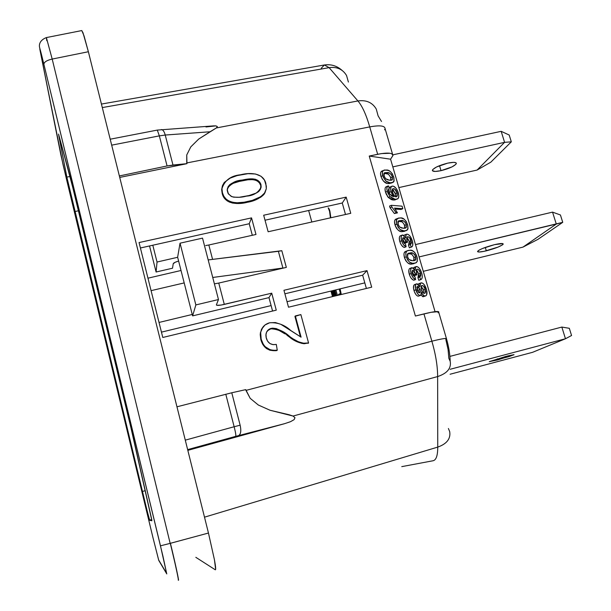 <?xml version="1.0" encoding="UTF-8"?>
<svg xmlns="http://www.w3.org/2000/svg" width="611" height="611" viewBox="0 0 611 611"><rect width="100%" height="100%" fill="white"/><g stroke="black" fill="none" stroke-linecap="round" stroke-linejoin="round"><path stroke-width="0.92" d="M447.718 163.137C453.423 161.984 456.287 162.129 456.31 163.588C454.584 166.131 449.49 168.483 441.027 170.66L439.538 165.657L441.027 170.66C435.353 171.821 432.466 171.683 432.382 170.24C434.016 167.72 439.126 165.352 447.718 163.137L453.583 162.358L455.806 162.709L456.272 163.129L455.821 164.39L451.987 166.902L441.027 170.66L435.231 171.447L432.451 170.729L432.802 169.499L436.567 166.971L447.718 163.137M509.2 135.023L501.173 131.327L504.587 142.34L511.315 141.828L490.801 162.182L477.099 170.057L490.801 162.182L511.315 141.828L509.2 135.023L511.315 141.828L504.587 142.34L392.82 166.887L504.587 142.34L477.099 170.057L398.861 187.6L477.099 170.057L504.587 142.34L501.173 131.327L392.904 154.835L501.173 131.327L509.2 135.023M505.755 356.427L513.966 354.777L497.606 359.94L497.278 358.833L497.606 359.94L489.327 361.613L507.978 355.854L514.034 354.655L509.039 356.61L489.289 361.735L505.755 356.427M569.315 328.298L561.845 327.068L565.465 338.754L571.56 335.508L569.315 328.298L571.56 335.508L565.465 338.754L450.131 369.288L565.465 338.754L532.593 352.31L450.093 374.238L532.593 352.31L565.465 338.754L561.845 327.068L449.91 356.396L561.845 327.068L569.315 328.298M494.513 244.66C500.485 243.293 503.365 243.14 503.159 244.194C500.982 246.233 495.368 248.44 486.318 250.831L485.287 247.424L486.318 250.831C480.376 252.206 477.466 252.366 477.596 251.335C479.673 249.319 485.31 247.096 494.513 244.66L502.815 243.606L503.097 244.301L502.502 244.851L498.141 247.058L484.042 251.342L478.94 252.015L477.581 251.671L479.177 250.067L482.461 248.517L494.513 244.66M560.424 214.973L552.543 212.124L556.293 224.054L562.739 222.335L537.924 239.359L522.97 247.119L537.924 239.359L562.739 222.335L560.424 214.973L562.739 222.335L419.322 256.872L556.293 224.054L522.97 247.119L423.278 271.33L522.97 247.119L556.293 224.054L552.543 212.124L415.74 244.53L552.543 212.124L560.424 214.973M151.077 290.653L184.194 282.916L151.077 290.653M364.813 282.87L287.017 301.712L364.813 282.87M271.108 305.569L161.449 332.14L271.108 305.569M159.028 322.448L192.251 314.466L159.028 322.448M81.79 30.558L84.051 35.889L88.374 51.736L208.458 533.036L170.286 543.316C175.372 564.136 179.16 581.741 178.229 580.076C179.16 581.741 175.372 564.136 170.286 543.316L170.416 543.309C175.181 562.67 179.504 582.795 178.351 580.038M332.208 294.09L331.399 290.958L332.208 294.09M340.106 288.85L341.297 294.494L340.106 288.85M332.583 296.587L331.07 291.042L332.583 296.587M166.765 573.866L158.753 560.386L160.487 563.327L158.768 560.424L153.078 538.085L66.637 179.855L60.833 154.698L40.043 50.331C39.119 45.367 40.402 50.018 43.893 64.285L160.464 545.822L166.62 573.339L160.472 545.829L170.164 543.37L52.195 59.061L170.164 543.37M333.216 293.563L333.743 295.732L332.667 294.174L333.339 294.013L332.667 294.174L333.216 293.563L333.743 295.732L332.667 294.174L333.216 293.563M332.384 290.836L333.026 292.875L332.476 293.494L332.384 290.836L333.026 292.875L332.476 293.494L332.384 290.836M446.412 338.509L438.706 312.137C438.996 310.877 434.077 311.457 423.95 313.894L431.87 341.198L245.958 390.398L250.182 398.319L258.316 405.017L270.047 410.256L289.156 414.754L293.051 416.053L294.976 417.71L294.12 419.627L290.546 421.674L284.512 423.698L187.829 450.353L284.512 423.698L235.716 436.346L187.646 449.62L235.716 436.346C236.067 435.414 235.548 432.214 234.15 426.745L240.138 425.195C241.337 430.686 240.856 434.138 238.687 435.551C240.856 434.138 241.337 430.686 240.138 425.195L234.15 426.745C235.548 432.214 236.067 435.414 235.716 436.346L284.512 423.698L290.546 421.674L294.12 419.627L294.976 417.71L293.051 416.053L270.047 410.256L258.316 405.017L250.182 398.319L245.759 389.627L245.958 390.398L431.87 341.198L423.95 313.894L415.404 316.024L369.243 156.057L377.674 154.278L369.731 126.905L186.752 162.954L186.935 163.664L119.733 177.427L186.935 163.664L172.982 165.031L165.237 135.039C164.26 131.487 162.946 129.654 161.304 129.555C162.946 129.654 164.26 131.487 165.237 135.039L210.092 131.762L216.34 127.951L217.386 126.538L215.897 125.881L213.514 125.889L157.302 130.09L159.341 135.871L165.237 135.039L159.341 135.871L167.078 165.955L172.982 165.031L165.237 135.039L210.092 131.762L198.697 139.064L190.792 146.884L186.752 154.942L186.935 163.664L167.078 165.955L119.366 175.953L167.078 165.955L159.341 135.871L157.302 130.09L110.194 139.201M264.662 193.32L263.921 194.443M263.173 195.237L260.485 197.399M258.239 198.697L249.823 201.699M245.752 202.6L243.888 202.928M240.711 203.326L240.169 203.371M238.489 203.471L232.646 203.081L229.018 201.935M227.498 201.126L224.565 198.491M224.184 197.979L222.435 194.367M222.183 193.496C224.726 204.593 238.748 204.662 247.547 202.241L247.852 201.508C239.031 203.944 224.985 203.868 222.427 192.748L222.183 193.496L221.694 189.884L222.366 186.049L221.701 189.41L222.183 193.496L222.427 192.748L223.794 196.184L226.108 199.14L229.285 201.21L232.913 202.356L237.228 202.768L244.186 202.203L252.389 200.362L260.836 196.65L265.006 192.58L266.289 188.83L266.343 186.164L264.494 180.115L261.027 176.258L255.49 174.005L248.035 173.669L237.068 175.609L230.148 178.145L224.283 182.437L222.511 185.561L221.938 189.127L222.427 192.748L221.953 188.654C224.634 180.321 230.874 175.693 240.681 174.754C249.494 172.409 263.28 172.539 265.854 183.514L266.304 188.715L264.273 193.679C259.759 197.888 254.291 200.5 247.852 201.508L247.547 202.241C253.97 201.225 259.431 198.621 263.937 194.42L265.227 192.167M300.467 336.898L294.922 316.406L300.467 336.898M308.112 343.367L308.563 342.954L304.568 343.329C298.947 342.481 293.929 340.151 289.515 336.34C284.153 331.376 278.051 328.71 271.208 328.344C268.29 329.199 266.541 331.139 265.976 334.156L266.259 338.043C267.801 343.153 271.154 345.268 276.317 344.413L277.257 350.172C268.871 351.058 263.509 347.384 261.172 339.166L260.66 332.537C261.653 327.412 264.655 324.158 269.672 322.768C277.554 322.28 284.573 324.853 290.729 330.482L301.086 337.165L295.342 315.933L294.922 316.406L300.864 314.589L308.563 342.954L304.102 343.741M302.063 343.458L296.136 341.366M290.798 338.028L287.017 335.286M284.94 333.866L278.249 329.94M272.101 328.588L269.413 329.298L267.366 330.849L270.849 328.794C277.669 329.161 283.756 331.819 289.11 336.768L289.515 336.34L289.11 336.768C293.509 340.571 298.519 342.893 304.125 343.741L304.568 343.329L304.125 343.741M275.553 350.729L269.993 350.263L266.511 348.583L262.867 344.596L261.202 340.877M260.66 332.537L261.432 329.413L262.845 327.221L260.317 332.98L260.828 339.594L260.187 334.416M371.687 287.178L288.507 307.203L283.939 290.286L366.997 270.62L371.687 287.178L288.507 307.203L283.939 290.286L366.997 270.62L371.687 287.178M255.986 234.471L208.832 244.996L212.582 259.385L208.832 244.996L255.986 234.471L251.541 217.883L255.986 234.471M214.392 283.84L218.753 283.069L224.306 304.408C219.38 305.5 216.737 305.668 216.378 304.904L218.471 299.535L208.183 259.927L281.816 250.701L286.338 267.389L218.753 283.069L224.306 304.408L271.719 293.181L276.271 310.151L162.786 337.471L139.056 242.559L251.541 217.883L249.227 223.741L252.312 235.288L249.227 223.741L251.541 217.883L139.056 242.559L162.786 337.471L276.271 310.151L271.719 293.181L268.977 297.61L272.567 311.037L268.977 297.61L192.61 315.879L195.856 304.927L218.471 299.535L216.401 304.813L216.806 305.286L221.083 305.065L271.719 293.181L268.977 297.61L192.61 315.879L195.856 304.927L218.471 299.535L212.743 277.47L282.901 268.038L278.379 251.32L208.183 259.927L212.743 277.47L282.901 268.038L278.379 251.32L281.816 250.701L286.338 267.389L218.7 283.076M263.677 215.225L346.177 197.124L350.76 213.315L268.137 231.76L263.677 215.225L268.137 231.76L350.76 213.315L346.177 197.124L342.259 203.005L345.498 214.492L342.259 203.005L346.177 197.124L263.677 215.225M438.667 311.679L431.106 312.29L415.404 316.024L369.243 156.057L390.574 159.204L435.04 311.641L390.574 159.204L369.243 156.057L381.401 153.598L390.078 153.277L391.766 153.751L392.949 155.469L390.574 159.204L392.942 155.53C392.789 152.803 387.702 152.383 377.674 154.278L369.731 126.905C379.744 125.095 384.861 125.683 385.09 128.661L384.594 129.853M382.081 170.973L380.798 172.142L380.531 173.318L380.997 176.503L382.44 179.855M383.311 181.024L386.626 183.193M382.547 170.805L381.669 171.195C380.447 171.89 380.218 173.661 380.997 176.503L382.791 175.724C382.012 172.875 382.234 171.111 383.456 170.408L386.45 170.011C389.26 169.797 391.682 172.149 393.721 177.053L393.98 181.352L393.117 182.353L390.162 182.788L392.338 182.689L394.103 180.955L393.881 177.671L392.331 173.799L390.337 171.538L388.329 170.454L384.67 169.965L383.15 170.637L382.326 172.531L383.387 177.427L386.244 181.307L390.162 182.788L388.39 183.56M388.947 183.598L391.491 183.002M390.039 207.732L394.37 213.522L397.448 212.872L396.18 212.781L391.85 206.984L391.361 205.311L402.069 206.159L402.809 208.718L394.507 208.091L397.448 212.872L394.37 213.522L396.18 212.781L394.37 213.522L390.039 207.732L391.85 206.984L390.039 207.732L389.551 206.06L391.361 205.311L389.551 206.06L390.039 207.732M395.195 209.023L401.022 209.451L402.809 208.718L401.022 209.451L395.195 209.023M396.012 219.044L394.759 220.357L394.515 221.587L395.271 225.726L396.417 228.178L398.448 230.385L400.595 231.37M397.287 218.677L395.791 219.181C394.446 219.914 394.179 221.801 394.996 224.856L396.814 224.122C395.997 221.067 396.264 219.173 397.601 218.44L400.373 217.928C403.138 217.501 405.551 219.754 407.598 224.68L407.896 229.117L406.918 230.316L404.138 230.897L406.284 230.63L408.011 228.697L407.766 225.306L406.2 221.411L404.215 219.219L401.29 218.028L398.616 218.012L396.577 219.616L396.592 223.259L398.242 227.445L400.266 229.652L404.138 230.897L402.328 231.615L404.474 231.348M414.426 267.236L413.555 267.763M408.835 270.138L409.294 274.247C408.499 271.437 408.629 269.527 409.668 268.519L410.027 268.366M409.775 268.458L409.179 269.061M413.769 280.212L415.617 279.533L413.769 280.212C411.86 279.609 410.371 277.623 409.294 274.247L411.142 273.56L409.294 274.247L409.653 275.355M411.203 278.28L413.143 279.975M417.252 270.925L418.68 273.812L420.513 273.132C419.688 270.627 418.604 269.298 417.267 269.145L416.618 269.39L417.267 269.145L416.733 269.298L416.435 273.025L417.076 274.729L415.236 275.408L413.945 275.164L415.686 274.102L413.846 274.79L412.089 271.391L413.945 275.164L415.236 275.408L417.076 274.729L415.786 274.484L412.952 270.276L412.547 270.398L412.341 273.453L414.984 276.882L415.617 279.533C413.716 278.929 412.219 276.936 411.142 273.56C410.348 270.749 410.47 268.832 411.508 267.824L412.142 267.641L415.045 270.413L415.709 266.755L416.519 266.526C418.688 266.931 420.429 269.153 421.735 273.201C422.591 276.279 422.422 278.341 421.231 279.387L419.222 280.166M416.244 270.039L418.68 273.812L419.009 275.859M418.932 276.47L418.756 276.92M418.298 277.455L417.924 277.692L418.825 280.312L420.658 279.639L419.765 277.012L420.513 273.132L418.68 273.812L417.924 277.692L419.765 277.012L417.924 277.692L418.825 280.312M419.077 283.588L418.336 284.176M414.724 284.527L413.708 285.574L413.517 288.293L414.342 291.584L415.885 294.548M417.13 295.793L418.061 296.159M422.491 296.556L422.927 296.671M420.857 295.25L423.644 296.633M405.421 251.488L404.184 252.893L403.947 254.168L404.444 257.498L406.277 256.788L407.713 260.126L409.729 262.287L412.662 263.318L415.701 262.974L417.282 261.355L417.275 258.086L416.366 255.115L414.594 252.282L412.578 250.831L410.676 250.319L408.033 250.441L406.559 251.342L405.78 253.466L406.277 256.788C405.437 253.588 405.735 251.602 407.147 250.846L409.767 250.266C412.509 249.685 414.907 251.877 416.962 256.819L417.282 261.355L416.221 262.699L411.738 264.051L413.868 263.669M404.711 258.354L405.872 260.821L407.888 262.982L410.027 263.883M403.955 235.602L404.872 234.884L404.131 235.327M400.312 235.823L399.716 236.381M399.357 237.412L399.525 240.367L400.602 243.621M401.702 245.469L403.657 247.226M407.85 238.595L409.278 241.482L411.088 240.772C410.271 238.29 409.187 236.938 407.835 236.724L407.079 237.022L407.835 236.724L407.254 236.869L406.979 240.467L407.613 242.162L405.788 242.873L404.49 242.575L406.307 241.857L404.49 242.575L404.39 242.2L406.216 241.482L404.39 242.2L402.58 238.748L404.49 242.575L405.788 242.873L407.613 242.162L406.307 241.857L403.474 237.618L403.031 237.732L402.84 240.681L405.483 244.163L406.109 246.775C404.192 246.088 402.695 244.072 401.626 240.726C400.854 237.992 400.976 236.144 401.985 235.182L402.672 234.998L405.589 237.847L406.239 234.341L407.094 234.128C409.286 234.632 411.027 236.892 412.326 240.902C413.151 243.881 412.99 245.866 411.852 246.875L410.004 247.592M406.766 237.648L409.278 241.482L409.599 243.499M408.874 245.019L408.492 245.232L409.385 247.837L411.203 247.127L410.309 244.522L411.088 240.772L409.278 241.482L408.492 245.232L410.309 244.522L408.492 245.232L409.385 247.837M385.037 189.15L385.526 192.16L388.268 197.445L391.399 199.598M391.888 199.759L392.827 199.965M388.268 197.445L390.062 196.681L392.743 198.667L395.218 199.285L396.936 199.178L398.303 198.247L398.83 195.955L397.86 191.464L395.882 188.051L393.545 186.271L392.193 186.111L391.177 186.752L390.628 189.28L391.567 193.091L393.889 196.658L391.811 196.062L389.306 193.389L388.382 190.357L388.627 188.959L389.322 188.455L388.436 185.866L386.923 187.493L386.885 189.288L387.817 192.855L390.062 196.681L388.268 197.445L393.423 200.034L395.157 199.927M389.818 187.103L389.146 187.959L389.818 187.103L392.827 186.095C395.08 186.531 396.906 188.753 398.296 192.763C399.151 195.887 398.952 197.918 397.692 198.858L395.218 199.285L390.062 196.681L387.328 191.396C386.564 188.73 386.702 186.966 387.741 186.118L388.436 185.866L389.322 188.455L388.481 189.273L388.634 191.686L389.597 193.916L393.889 196.658L391.055 191.648C390.353 188.952 390.536 187.187 391.605 186.34M389.26 192.427L391.055 191.648L389.26 192.404L388.94 188.654L389.1 191.793M389.49 193.129L389.26 192.404M385.526 192.16L387.328 191.396L385.526 192.16C384.77 189.494 384.907 187.737 385.946 186.882L386.381 186.691M386.129 186.783L385.48 187.348M385.755 192.877L386.648 195.039M387.405 196.33L387.832 196.918M407.865 218.471L420.2 260.76L407.865 218.471M448.398 428.51L449.681 431.542C450.865 438.66 446.885 443.846 437.751 447.099C437.743 455.47 436.208 460.022 433.13 460.74L401.763 466.636L433.13 460.74C436.208 460.022 437.743 455.47 437.751 447.099C446.885 443.846 450.865 438.66 449.681 431.542M321.256 68.249L324.403 64.98L329.115 67.645C336.982 66.614 342.794 69.249 346.552 75.527L348.4 82.05M234.15 426.745L185.286 440.141L234.15 426.745L225.787 394.217L234.15 426.745M231.768 392.774L176.961 406.804L231.768 392.774L240.138 425.195L231.768 392.774L245.759 389.627L231.768 392.774M431.87 341.198C442.013 338.67 446.901 337.906 446.526 338.906L445.809 339.418L448.062 349.416L448.841 358.359L450.192 361.307C451.437 368.25 447.26 373.336 437.636 376.567L437.751 447.099L204.502 517.173L437.751 447.099L437.636 376.567C447.26 373.336 451.437 368.25 450.192 361.307C449.986 354.204 448.764 346.735 446.526 338.906C446.901 337.906 442.013 338.67 431.87 341.198C435.696 354.365 437.621 366.157 437.636 376.567C437.621 366.157 435.696 354.365 431.87 341.198M346.552 75.527C342.794 69.249 336.982 66.614 329.115 67.645L357.909 100.945C366.256 99.784 372.374 102.48 376.254 109.041L378.102 115.861L381.508 121.482M111.683 145.151L159.341 135.871L111.683 145.151M376.254 109.041C372.374 102.48 366.256 99.784 357.909 100.945L329.115 67.645L102.304 107.574L329.115 67.645L324.403 64.98L101.434 104.061M293.051 416.053L437.636 376.567L293.051 416.053M438.729 312.106L438.011 312.733M392.583 154.3L385.09 128.661C384.861 125.683 379.744 125.095 369.731 126.905L186.752 162.954L186.752 154.942L190.792 146.884L198.697 139.064L216.34 127.951L357.909 100.945C362.254 106.031 366.195 114.685 369.731 126.905C366.195 114.685 362.254 106.031 357.909 100.945L216.34 127.951L217.386 126.538L215.897 125.881L205.968 126.966M335.851 289.881L337.44 295.419L335.851 289.881M340.128 293.754L340.526 293.83L340.128 293.754M170.416 543.309L208.458 533.036L214.446 559.821L215.645 569.406L215.301 569.796L195.826 557.324L215.301 569.796C215.989 569.948 215.698 566.626 214.446 559.821L208.458 533.036L88.374 51.736L52.195 59.061L88.374 51.736L83.004 32.788L81.759 30.573L46.375 37.577L52.195 59.061C46.81 60.321 44.045 62.062 43.893 64.285L43.885 64.254C44.068 62.039 46.841 60.306 52.195 59.061L46.383 37.577C38.417 40.693 39.318 46.215 39.539 47.207L43.885 64.254L40.043 50.331L63.063 164.718L153.078 538.085L158.646 559.982L166.62 573.339L162.984 556.377L43.893 64.285L160.472 545.829M46.787 40.693L46.375 37.592M332.3 293.165L331.811 290.859L332.3 293.165L332.201 290.767L332.3 293.165M334.057 291.714L333.721 290.401L334.057 291.714L333.621 292.203L333.163 290.531L333.621 292.203L334.057 291.714M335.111 295.075L334.874 296.037L335.111 295.075L335.424 295.907L335.111 295.075M334.881 291.699L334.973 294.372L334.324 292.325L334.881 291.699L334.973 294.372L334.324 292.325L334.881 291.699M333.316 296.411L332.712 294.639L333.835 296.236L332.712 294.639L333.316 296.411M333.041 290.561L333.53 292.31L333.094 292.791L332.445 290.706L333.094 292.791L333.53 292.31L333.041 290.561M334.278 290.263L334.691 291.004L334.133 291.63L333.812 290.378L334.133 291.63L334.691 291.004L334.278 290.263M334.599 295.716L333.82 292.89L334.248 292.409L334.95 294.617L334.248 292.409L333.82 292.89L334.599 295.716L334.95 294.617L334.599 295.716M335.134 294.808L335.607 294.693L335.134 294.808L335.065 292.02L335.546 295.877L335.134 294.808M335.065 292.02L335.752 295.831L335.065 292.02M336.417 295.671L334.92 290.446L335.943 290.194L334.828 290.133L336.417 295.671M339.197 289.072L340.747 294.624L339.197 289.072M338.998 294.082L340.022 294.8L338.998 294.082L337.86 295.319L338.998 294.082M333.858 295.823L334.461 295.678L333.858 295.823L333.285 293.479L333.858 295.823L334.507 295.823L333.858 295.823M333.82 293.349L333.285 293.479L333.721 292.997L334.507 295.823L333.721 292.997L333.285 293.479L333.82 293.349M149.542 245.95L156.095 272.01L172.516 268.229L173.234 263.692L175.319 262.203L178.618 261.057C175.365 262.02 173.57 262.898 173.234 263.692L172.516 268.229L156.095 272.01L149.542 245.95M208.183 259.927L202.524 238.13L180.039 243.193L195.856 304.927L180.039 243.193L177.633 257.208L192.61 315.879L177.633 257.208L180.039 243.193L202.524 238.13L208.183 259.927M39.929 49.758L40.043 50.331M152.803 245.225L157.035 262.027L156.095 272.01L157.035 262.027L177.656 257.284L157.035 262.027L152.803 245.225M147.961 278.181L181.024 270.49L147.961 278.181M58.564 134.092L73.61 190.624L130.38 425.256L151.895 520.748L149.726 520.328L149.504 519.747M265.021 220.22L342.259 203.005L265.021 220.22M208.809 244.996L205.655 245.561M140.415 247.982L249.227 223.741L140.415 247.982M366.386 288.453L362.644 275.202L366.997 270.62L362.644 275.202L284.886 293.807L362.644 275.202L366.386 288.453M58.755 135.451L66.859 177.114L58.549 134.076L70.441 177.877L132.923 435.918L151.612 518.976L151.895 520.748L149.726 520.328L147.366 511.758L66.859 177.114L70.074 176.464L66.859 177.114L69.86 190.663L142.363 491.488L145.288 490.664L142.363 491.488L148.297 515.363M330.444 217.852L329.871 211.185L328.191 207.816L329.192 209.015L329.955 211.543L330.834 217.76L329.635 210.184L328.191 207.816L329.543 211.261L330.444 217.852M332.491 296.61L330.956 291.073L332.491 296.61M311.824 222.007L308.639 210.497L311.824 222.007M78.483 210.78L74.794 211.551L78.483 210.78M151.765 519.74L149.726 520.328L151.765 519.74M421.384 292.249L422.338 294.074L424.355 295.907L425.775 295.877L426.677 294.846L426.593 289.912L424.217 284.673L422.759 283.267L420.941 282.916L419.971 283.901L419.795 286.796L417.588 283.985L416.32 283.947L415.564 284.902L415.564 288.705L417.725 293.86L418.993 295.128L420.544 295.434L421.277 294.586L421.384 292.249L420.765 295.327L420.2 295.503C418.367 295.197 416.916 293.295 415.847 289.82C415.037 286.987 415.152 285.047 416.198 284.016L416.847 283.817L419.795 286.796L420.589 283.076L421.369 282.84C423.476 283.153 425.157 285.299 426.417 289.278C427.326 292.455 427.181 294.617 425.989 295.755L425.164 296.022C423.79 296.06 422.529 294.8 421.384 292.249M420.024 289.561L420.307 291.875L419.742 292.776L418.772 292.631L417.061 289.721L417.107 286.719L418.314 286.666L420.024 289.561L418.176 290.225L418.474 292.386L418.176 290.225L420.024 289.561L417.649 286.467L417.198 286.628L417.649 286.467L417.061 289.721L419.436 292.845L419.856 292.715L420.024 289.561M425.225 289.309L425.577 291.6L425.08 293.089L423.965 293.349L422.629 292.386L421.055 288.782L421.399 285.772L422.522 285.52L423.415 286.024L425.225 289.309L423.385 289.973L423.606 293.211L423.385 289.973L425.225 289.309C424.439 286.857 423.4 285.581 422.109 285.474L421.46 285.711L422.109 285.474L421.544 285.65L421.254 289.583C422.048 292.027 423.087 293.295 424.37 293.387L424.935 293.204L425.225 289.309M423.316 296.686L425.256 296.014M419.352 283.527L418.199 284.421M414.861 284.505L414.342 284.695C413.296 285.727 413.181 287.659 413.991 290.492L415.847 289.82L413.991 290.492C415.06 293.967 416.511 295.861 418.344 296.167L420.307 295.487M416.778 287.59L417.756 289.041M421.063 286.33L423.385 289.973L422.82 288.445M421.116 286.36L422.025 287.162M414.434 267.236L413.342 268.137M412.463 270.459L412.952 270.276L412.463 270.459M420.658 279.639L421.643 278.998L422.193 277.562L422.224 275.53L421.307 271.91L419.459 268.489L417.955 267.015L416.091 266.587L415.136 267.526L415.045 270.413L413.632 268.389L411.615 267.763L410.676 269.466L410.691 271.399L411.501 274.66L413.067 277.608L415.617 279.533L414.984 276.882L413.487 275.821L412.555 274.095L412.097 272.262L412.41 270.513L413.968 270.742L415.786 274.484L417.076 274.729L416.183 270.261L416.587 269.42L417.695 269.207L419.085 270.245L420.513 273.132L420.765 275.798L419.765 277.012L420.658 279.639M411.379 254.069L407.743 253.618L410.523 252.878L408.698 253.58C410.577 252.969 412.326 254.275 413.937 257.514L415.763 256.819C414.143 253.58 412.402 252.267 410.523 252.878L408.026 253.382L407.522 256.826L409.049 259.56L412.807 260.737L415.251 260.233L415.763 256.819L415.679 259.82L414.059 260.645L411.004 260.546L409.049 259.56L407.797 257.621L407.331 254.55L408.095 253.336L410.523 252.878L413.204 253.366L414.648 254.581L415.763 256.819L413.937 257.514L413.708 260.691M406.918 251.014L405.322 251.549C403.894 252.312 403.604 254.291 404.444 257.498C406.552 262.524 408.98 264.708 411.738 264.051L414.716 263.265M411.738 264.051L413.571 263.356C410.821 264.013 408.392 261.821 406.277 256.788L404.444 257.498M411.867 254.336L413.731 256.895L414.121 259.751M400.564 235.747L400.167 235.899C399.151 236.869 399.029 238.718 399.793 241.452L401.626 240.726L399.793 241.452C400.869 244.79 402.359 246.806 404.283 247.486L406.109 246.775L404.283 247.486M402.909 237.839L404.497 238.114L406.307 241.857L407.613 242.162L406.682 239L406.895 237.289L408.049 236.747L409.668 237.885L411.386 242.193L411.157 243.812L410.309 244.522L411.203 247.127L412.204 246.554L412.769 245.179L412.326 240.902L410.05 236.19L408.538 234.677L407.094 234.128L405.948 234.609L405.589 237.847L403.023 235.059L401.702 235.434L401.183 236.709L401.351 239.642L402.428 242.888L403.55 244.774L406.109 246.775L405.483 244.163L403.978 243.056L403.054 241.322L402.596 239.504L402.924 237.816M402.038 221.869L398.181 221.251L401.122 220.518L399.311 221.251C401.213 220.739 402.97 222.106 404.581 225.344L406.384 224.619C404.772 221.381 403.016 220.013 401.122 220.518L398.525 220.922L398.067 224.214L399.594 226.964L403.382 228.3L405.925 227.88L406.384 224.619L406.284 227.544L404.65 228.27L401.564 228.025L399.594 226.964L398.341 225.008L397.883 221.984L398.662 220.846L401.122 220.518L403.825 221.129L405.269 222.381L406.384 224.619L404.581 225.344L404.551 228.147M402.328 231.615L404.138 230.897C401.358 231.393 398.914 229.14 396.814 224.122L394.996 224.856C397.097 229.866 399.541 232.119 402.328 231.615L405.735 230.782M402.512 222.144L404.375 224.733L404.757 227.529M402.069 206.159L391.361 205.311L391.85 206.984L396.18 212.781L397.448 212.872L394.507 208.091L402.809 208.718L402.069 206.159M393.782 190.571L392.277 189.502L395.348 193.588L397.135 192.839C396.226 190.235 395.05 188.845 393.614 188.654L392.758 188.814L392.506 192.48C393.362 195.062 394.5 196.521 395.928 196.849L396.707 196.666L397.135 192.839L397.303 195.856L396.646 196.696L395.699 196.811L393.996 195.52L392.293 191.648L392.27 189.532L392.797 188.791L394.561 188.967L397.135 192.839L395.348 193.588L395.516 196.605M393.423 200.034L396.883 199.194M393.614 188.654L392.43 189.158L393.614 188.654M394.691 191.93L395.653 195.978M388.168 174.135L384.067 173.264L387.183 172.562L385.404 173.333C387.336 172.989 389.108 174.433 390.712 177.671L392.491 176.9C390.88 173.661 389.115 172.21 387.183 172.562L384.464 172.814L384.059 175.907L385.579 178.664L389.413 180.23L392.094 179.955L392.491 176.9L392.361 179.718L390.696 180.291L387.573 179.833L385.579 178.664L384.327 176.686L383.891 173.738L384.693 172.699L387.183 172.562L389.917 173.348L391.376 174.662L392.491 176.9L390.712 177.671L390.696 180.291M388.375 183.552L390.162 182.788C387.336 183.063 384.877 180.711 382.791 175.724L380.997 176.503C383.089 181.482 385.541 183.835 388.375 183.552L392.315 182.697M388.642 174.433L390.513 177.068L390.872 179.794M260.828 339.594L261.172 339.166L260.828 339.594C263.158 347.796 268.512 351.455 276.875 350.569L277.257 350.172L276.875 350.569M295.342 315.933L301.086 337.165L280.892 324.342L275.393 322.562L269.672 322.768L265.006 324.96L261.783 328.962L260.882 331.399L260.53 333.98L261.172 339.166L263.219 344.184L265.098 346.658L270.283 349.836L273.216 350.363L277.257 350.172L276.317 344.413L273.01 344.65L269.886 343.519L267.557 341.121L266.091 337.295L265.892 334.996L266.633 332.048L269.1 329.214L272.468 328.145L276.256 328.588L280.93 330.696L292.952 338.8L298.489 341.832L303.53 343.214L308.563 342.954L300.864 314.589L295.342 315.933M247.05 179.947L239.199 181.452L233.28 183.3L229.469 185.461L227.407 188.287C230.874 183.888 235.67 181.414 241.803 180.864L242.093 180.092C234.746 180.551 229.774 183.712 227.193 189.57L228.422 193.954L231.875 196.696C236.77 197.674 241.612 197.49 246.401 196.146C253.542 195.657 258.461 192.61 261.149 187.004L260.95 184.56L261.134 187.134L260.286 189.547L258.682 191.549L256.498 192.969L248.998 195.551L239.184 197.277L233.669 197.162L231.088 196.307L228.04 193.328L227.208 190.449L228.079 186.699L229.736 184.698L231.943 183.269L236.908 181.383L244.713 179.581L252.694 178.87L255.36 179.252L257.811 180.382L259.79 182.193L260.95 184.56L260.469 189.219L260.95 184.56C258.224 176.785 248.295 178.771 242.093 180.092L241.803 180.864C247.99 179.542 257.895 177.564 260.614 185.316L259.461 182.956L257.475 181.146M256.032 180.375L254.191 179.84M252.427 179.649L248.876 179.749M456.31 163.588L456.104 162.908M503.159 244.194L503.006 243.69M166.78 573.92L160.357 563.105M324.426 64.972C331.086 64.048 336.966 65.851 342.061 70.38M340.274 293.715L339.235 293.967M149.626 520.129L151.719 519.526M418.749 283.748L420.589 283.076M414.342 284.695L416.19 284.016M424.454 293.379L424.935 293.204M413.876 267.442L415.709 266.755M409.668 268.519L411.508 267.824M418.168 277.554L419.994 276.875M405.322 251.549L407.147 250.846M414.258 260.607L415.251 260.233M404.421 235.059L406.239 234.341M400.167 235.899L401.985 235.182M408.812 245.064L410.623 244.354M395.791 219.181L397.601 218.44M405.169 228.186L405.925 227.88M385.946 186.882L387.741 186.118M396.318 196.826L396.707 196.666M381.669 171.195L383.456 170.408M391.567 180.184L392.094 179.955M221.701 189.41L221.953 188.662M260.821 187.76L261.149 187.004"/></g></svg>
